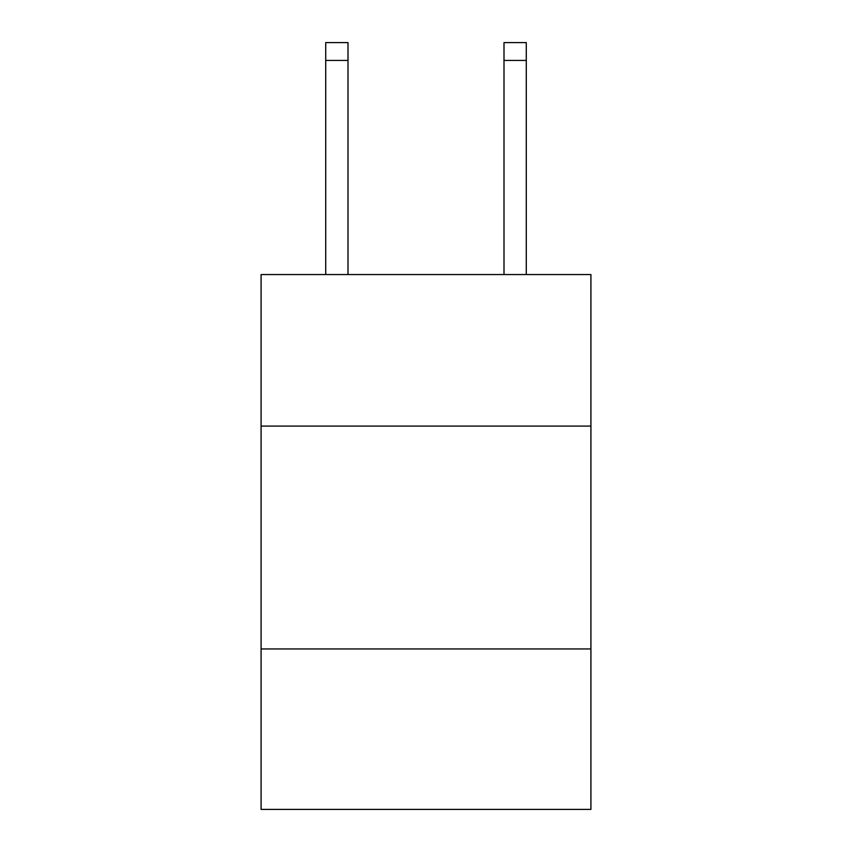 <?xml version="1.0" encoding="UTF-8"?>
<svg xmlns="http://www.w3.org/2000/svg" width="852" height="852" viewBox="0 0 852 852"><rect width="100%" height="100%" fill="white"/><g stroke="black" fill="none" stroke-linecap="round" stroke-linejoin="round"><path stroke-width="1.28" d="M261.085 426.085L590.915 426.085L590.915 274.546L261.085 274.546L261.085 809.4L590.915 809.4L590.915 648.947L261.085 648.947M590.915 648.947L590.915 426.085M347.999 274.546L347.999 60.428L325.72 60.428L325.72 42.6L347.999 42.6L347.999 60.428M325.72 274.546L325.72 60.428M526.28 274.546L526.28 42.6L504.001 42.6L504.001 274.546M504.001 60.428L526.28 60.428"/></g></svg>
